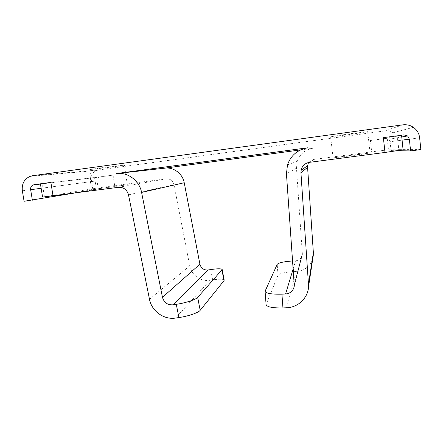 <?xml version="1.0" encoding="UTF-8"?>
<svg xmlns="http://www.w3.org/2000/svg" width="443" height="443" viewBox="0 0 443 443"><rect width="100%" height="100%" fill="white"/><g stroke="black" fill="none" stroke-linecap="round" stroke-linejoin="round"><path stroke-width="0.33" stroke-dasharray="2.21 1.66" d="M113.048 166.878L89.741 169.597L100.932 167.836L124.389 165.101L113.048 166.878M115.955 186.154L92.82 189.504L127.335 184.814L115.955 186.154M348.491 134.683L330.622 136.771L349.649 133.78L367.696 131.671L348.491 134.683M350.845 155.332L333.086 157.902L352.135 155.665L370.071 153.073L350.845 155.332M32.621 175.705L98.723 169.929L384.989 130.873L402.67 124.871M98.723 169.929L96.607 170.472C92.011 172.637 89.951 176.38 90.433 181.702L91.701 189.87L98.28 189.011L97.023 180.827L41.144 188.292M402.072 140.132L390.084 141.727L391.042 150.642L398.789 149.629L397.842 140.691C397.421 137.347 395.832 134.7 393.085 132.745C390.648 131.134 387.946 130.508 384.989 130.873M99.791 176.901L113.07 175.118L98.994 177.117C97.521 177.859 96.862 179.094 97.023 180.827M390.084 141.727L388.766 139.279L385.809 138.454L387.204 138.177L370.414 140.525L385.809 138.454M307.675 165.588C308.478 162.121 310.632 160.05 314.148 159.375L371.66 151.816L370.414 140.525M286.577 307.785L296.384 271.493C304.795 270.612 310.283 266.199 312.847 258.241M296.384 271.493L293.582 271.631C284.799 272.224 279.605 273.425 277.999 275.225L266.099 304.612M292.668 260.96L295.625 260.805C299.418 260.329 301.666 258.241 302.37 254.537L294.302 285.968M300.542 149.917L312.819 148.267C305.105 149.662 299.933 154.014 297.292 161.33L296.478 168.185L302.37 254.537M224.191 280.126C223.399 278.974 219.551 278.896 212.662 279.887L210.021 280.297L175.517 318.057M113.07 175.118L114.654 185.589L166.169 178.822C170.217 178.673 172.82 180.611 173.977 184.637L189.737 265.833C191.332 275.025 200.945 281.903 210.021 280.297M114.654 185.589L96.209 188.186L42.572 197.08M403.097 149.812L388.456 149.795L371.66 151.816M24.083 201.277L91.701 189.87M74.153 193.104L98.28 189.011M96.209 188.186L94.564 177.521L40.424 183.889M117.345 173.468L116.393 173.573M312.819 148.267L307.735 147.796M402.964 149.795L401.563 135.287M391.042 150.642L397.581 150.731M420.85 149.573L398.789 149.629M401.563 135.298L387.204 138.177L388.456 149.795M90.433 181.702L22.344 190.8M419.637 137.795L397.842 140.691M292.817 260.955L293.582 271.631M212.662 279.887L210.691 269.571M118.464 187.311L166.169 178.822M314.148 159.375L309.485 162.326M40.429 183.917L42.301 183.695L44.422 196.72M128.509 194.837L173.977 184.637M149.49 299.302L189.737 265.833M296.478 168.185L286.449 173.806M294.335 284.317L302.397 253.263M293.222 268.74L295.625 260.805M265.169 290.791L266.188 304.12M277.999 275.225L277.191 264.344M92.82 189.504L89.741 169.597M333.086 157.902L330.622 136.771M127.335 184.814L124.389 165.101M370.071 153.073L367.696 131.671M29.958 176.397L96.607 170.472M393.085 132.745L413.374 127.318M297.292 161.33L287.49 164.862M40.451 184.066L98.994 177.117M388.766 139.279L401.74 136.987"/><path stroke-width="0.66" d="M397.581 150.731L410.589 150.908L420.85 149.573L419.637 137.795C419.095 133.387 417.007 129.893 413.374 127.318C410.157 125.197 406.591 124.383 402.67 124.871L32.621 175.705L29.958 176.397C24.182 179.166 21.641 183.967 22.344 190.8L24.083 201.277L74.153 193.104M41.144 188.292L30.65 189.693L32.378 200.197M30.65 189.693C30.417 187.472 31.231 185.888 33.087 184.941L40.429 183.917M178.894 317.565C188.22 316.247 198.475 312.714 200.181 310.321L197.672 297.38C195.928 299.579 185.617 302.968 176.286 304.324L178.894 317.565L175.517 318.057C163.938 319.99 151.617 311.08 149.49 299.302L128.509 194.837C126.98 189.643 123.63 187.134 118.464 187.311L42.572 197.08L40.424 183.889L50.867 182.405L34.089 184.665M176.286 304.324L172.903 304.834C167.526 305.094 164.043 302.591 162.459 297.319L199.909 264.2L184.222 182.737C182.649 173.623 173.462 166.812 164.646 168.185L300.542 149.917M281.936 294.152C271.598 294.396 265.977 293.427 265.075 291.245L266.099 304.612C267.013 307.01 272.633 308.118 282.95 307.935L281.936 294.152L285.574 293.991C290.486 293.421 293.393 290.746 294.302 285.968L286.449 173.806L287.49 164.862C290.913 155.31 297.663 149.623 307.735 147.796L116.393 173.573C127.639 171.812 139.479 180.639 141.588 192.423L162.459 297.319M282.95 307.935L286.577 307.785C298.156 307.514 308.256 297.768 308.605 286.283L300.935 172.715L307.586 167.332L307.675 165.588L301.046 170.433L300.935 172.715M401.563 135.298L383.378 137.607L384.989 152.453L309.485 162.326C304.9 163.207 302.087 165.909 301.046 170.433M403.723 134.866L407.632 135.946L409.365 139.168L402.072 140.132M410.589 150.908L409.365 139.168M312.847 258.241L313.362 252.66L307.586 167.332M197.672 297.38L222.198 269.582C221.422 268.552 217.585 268.547 210.691 269.571L208.044 269.992C203.835 270.23 201.122 268.303 199.909 264.2M384.989 152.453L403.097 149.812L401.563 135.287L383.378 137.607M164.646 168.185L117.345 173.468M265.075 291.245L277.191 264.344C278.785 262.705 283.946 261.575 292.668 260.96M200.181 310.321L223.997 280.701L224.191 280.126L222.198 269.582M53.038 195.867L50.867 182.405M208.044 269.992L172.903 304.834M141.588 192.423L184.222 182.737M285.574 293.991L293.222 268.74M313.362 252.66L308.572 283.647M221.987 270.108L223.997 280.701M313.384 254.697L308.605 286.283M33.087 184.941L40.451 184.066M401.74 136.987L407.632 135.946"/></g></svg>
